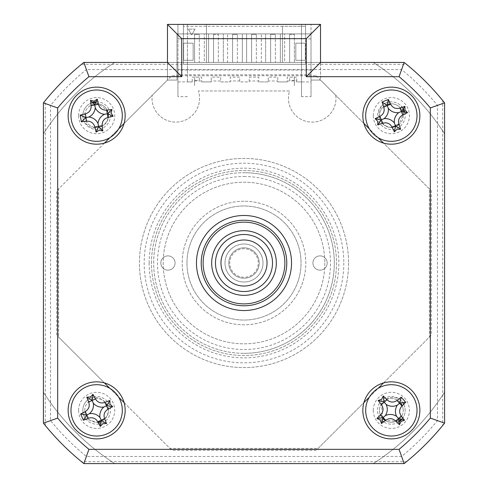 <?xml version="1.0" encoding="UTF-8"?>
<svg xmlns="http://www.w3.org/2000/svg" width="488" height="488" viewBox="0 0 488 488"><rect width="100%" height="100%" fill="white"/><g stroke="black" fill="none" stroke-linecap="round" stroke-linejoin="round"><path stroke-width="0.37" stroke-dasharray="2.44 1.83" d="M101.077 421.388A11.883 11.883 0 0 0 108.531 410.365A11.883 11.883 0 0 1 96.648 422.248A11.883 11.883 0 0 1 84.766 410.365A11.883 11.883 0 0 1 96.648 398.483A11.883 11.883 0 0 1 108.531 410.365A11.883 11.883 0 0 0 96.648 398.483A11.883 11.883 0 0 0 84.766 410.365A11.883 11.883 0 0 0 98.058 422.163M400.691 403.015A11.883 11.883 0 0 0 379.469 410.365A11.883 11.883 0 0 1 391.352 398.483A11.883 11.883 0 0 1 403.234 410.365A11.883 11.883 0 0 0 402.277 405.699M387.399 104.456A11.883 11.883 0 0 0 379.469 115.662A11.883 11.883 0 0 1 391.352 103.779A11.883 11.883 0 0 1 403.234 115.662A11.883 11.883 0 0 0 402.557 111.709M402.082 110.556A11.883 11.883 0 0 0 390.443 103.816M93.977 104.084A11.883 11.883 0 0 0 84.766 115.662A11.883 11.883 0 0 1 96.648 103.779A11.883 11.883 0 0 1 108.531 115.662A11.883 11.883 0 0 0 95.209 103.865M348.572 263.014A104.572 104.572 0 0 1 244 367.586A104.572 104.572 0 0 1 139.428 263.014A104.572 104.572 0 0 1 244 158.441A104.572 104.572 0 0 1 348.572 263.014A104.572 104.572 0 0 1 244 367.586A104.572 104.572 0 0 1 139.428 263.014A104.572 104.572 0 0 1 244 158.441A104.572 104.572 0 0 1 348.572 263.014M151.5 263.014A92.5 92.5 0 0 1 244 170.513A92.5 92.5 0 0 1 336.5 263.014A92.5 92.5 0 0 1 244 355.514A92.5 92.5 0 0 1 151.5 263.014A92.5 92.5 0 0 1 244 170.513A92.5 92.5 0 0 1 336.5 263.014A92.5 92.5 0 0 1 244 355.514A92.5 92.5 0 0 1 151.5 263.014M437.443 105.39L444.586 102.864L444.586 423.157L444.586 102.864L442.683 100.516A256.676 256.676 0 0 0 406.498 64.325L81.502 64.325L83.851 62.427L404.149 62.427L83.851 62.427L86.376 69.57A249.527 249.527 0 0 0 50.557 105.39L50.557 420.638A249.527 249.527 0 0 0 86.376 456.457L401.624 456.457A249.527 249.527 0 0 0 437.443 420.638L437.443 105.39A249.527 249.527 0 0 0 401.624 69.57L86.376 69.57M50.557 420.638L43.414 423.157A256.676 256.676 0 0 0 83.851 463.6A256.676 256.676 0 0 1 43.414 423.157L43.414 102.864L43.414 423.157L45.317 425.512A256.676 256.676 0 0 0 81.502 461.697L406.498 461.697L404.149 463.6L83.851 463.6L404.149 463.6A256.676 256.676 0 0 0 444.586 423.157L442.683 425.512L442.683 100.516M45.317 425.512L45.317 100.516L43.414 102.864L50.557 105.39M401.624 456.457L404.149 463.6L83.851 463.6L81.502 461.697M401.624 69.57L404.149 62.427L406.498 64.325M81.502 64.325A256.676 256.676 0 0 0 45.317 100.516M108.531 115.662A11.883 11.883 0 0 1 96.648 127.545A11.883 11.883 0 0 1 84.766 115.662A11.883 11.883 0 0 0 96.648 127.545A11.883 11.883 0 0 0 108.531 115.662M403.234 115.662A11.883 11.883 0 0 1 391.352 127.545A11.883 11.883 0 0 1 379.469 115.662A11.883 11.883 0 0 0 391.352 127.545A11.883 11.883 0 0 0 403.234 115.662M399.635 418.881A11.883 11.883 0 0 0 403.234 410.365A11.883 11.883 0 0 1 391.352 422.248A11.883 11.883 0 0 1 379.469 410.365A11.883 11.883 0 0 0 382.83 418.649M385.276 420.577A11.883 11.883 0 0 0 398.696 419.704M316.194 75.738L431.276 190.82L431.276 335.207L316.194 450.29L171.806 450.29L56.724 335.207L56.724 190.82L171.806 75.738L316.194 75.738M167.476 24.4L320.525 24.4L320.525 80.069L335.787 95.325A23.766 23.766 0 0 1 312.21 122.104A23.766 23.766 0 0 1 289.622 90.945L198.378 90.945A23.766 23.766 0 0 1 175.79 122.104A23.766 23.766 0 0 1 152.213 95.325L167.476 80.069L167.476 62.427L83.851 62.427A256.676 256.676 0 0 0 43.414 102.864A256.676 256.676 0 0 1 83.851 62.427A256.676 256.676 0 0 0 43.414 102.864L43.414 423.157A256.676 256.676 0 0 0 83.851 463.6L86.376 456.457M437.443 420.638L444.586 423.157A256.676 256.676 0 0 1 404.149 463.6A256.676 256.676 0 0 0 444.586 423.157M444.586 102.864A256.676 256.676 0 0 0 404.149 62.427A256.676 256.676 0 0 1 444.586 102.864A256.676 256.676 0 0 0 404.149 62.427L320.525 62.427L320.525 80.069L311.021 80.069L311.021 33.904L176.979 33.904L176.979 80.069L167.476 80.069L124.08 123.458M335.787 95.325A23.766 23.766 0 0 1 312.21 122.104A23.766 23.766 0 0 1 289.622 90.945L198.378 90.945A23.766 23.766 0 0 1 175.79 122.104A23.766 23.766 0 0 1 152.213 95.325M68.131 410.365A28.517 28.517 0 0 0 96.648 438.883A28.517 28.517 0 0 0 125.166 410.365A28.517 28.517 0 0 0 96.648 381.842A28.517 28.517 0 0 0 68.131 410.365M362.834 410.365A28.517 28.517 0 0 0 391.352 438.883A28.517 28.517 0 0 0 419.869 410.365A28.517 28.517 0 0 0 391.352 381.842A28.517 28.517 0 0 0 362.834 410.365M362.834 115.662A28.517 28.517 0 0 0 391.352 144.18A28.517 28.517 0 0 0 419.869 115.662A28.517 28.517 0 0 0 391.352 87.145A28.517 28.517 0 0 0 362.834 115.662M68.131 115.662A28.517 28.517 0 0 0 96.648 144.18A28.517 28.517 0 0 0 125.166 115.662A28.517 28.517 0 0 0 96.648 87.145A28.517 28.517 0 0 0 68.131 115.662M196.469 263.014A47.531 47.531 0 0 0 244 310.545A47.531 47.531 0 0 0 291.531 263.014A47.531 47.531 0 0 0 244 215.482A47.531 47.531 0 0 0 196.469 263.014A47.531 47.531 0 0 0 244 310.545A47.531 47.531 0 0 0 291.531 263.014A47.531 47.531 0 0 0 244 215.482A47.531 47.531 0 0 0 196.469 263.014A47.531 47.531 0 0 1 244 215.482A47.531 47.531 0 0 1 291.531 263.014A47.531 47.531 0 0 1 244 310.545A47.531 47.531 0 0 1 196.469 263.014A47.531 47.531 0 0 0 244 310.545A47.531 47.531 0 0 0 291.531 263.014A47.531 47.531 0 0 0 244 215.482A47.531 47.531 0 0 0 196.469 263.014M363.92 123.458L320.525 80.069L311.021 80.069L311.021 33.904L176.979 33.904L176.979 80.069L167.476 80.069L167.476 62.427M78.586 115.662A18.062 18.062 0 0 0 96.648 133.724A18.062 18.062 0 0 0 114.711 115.662A18.062 18.062 0 0 0 96.648 97.6A18.062 18.062 0 0 0 78.586 115.662M373.29 410.365A18.062 18.062 0 0 0 391.352 428.427A18.062 18.062 0 0 0 409.414 410.365A18.062 18.062 0 0 0 391.352 392.303A18.062 18.062 0 0 0 373.29 410.365M78.586 410.365A18.062 18.062 0 0 0 96.648 428.427A18.062 18.062 0 0 0 114.711 410.365A18.062 18.062 0 0 0 96.648 392.303A18.062 18.062 0 0 0 78.586 410.365M373.29 115.662A18.062 18.062 0 0 0 391.352 133.724A18.062 18.062 0 0 0 409.414 115.662A18.062 18.062 0 0 0 391.352 97.6A18.062 18.062 0 0 0 373.29 115.662M118.639 128.899L109.885 137.653M104.444 143.094L58.621 188.917L58.621 337.11L104.444 382.928M109.885 388.375L118.639 397.128M124.08 402.57L169.903 448.387L318.097 448.387L363.92 402.57M369.361 397.128L378.115 388.375M383.556 382.928L429.379 337.11L429.379 188.917L383.556 143.094M378.115 137.653L369.361 128.899M201.221 263.014A42.779 42.779 0 0 0 244 305.793A42.779 42.779 0 0 0 286.779 263.014A42.779 42.779 0 0 0 244 220.234A42.779 42.779 0 0 0 201.221 263.014A42.779 42.779 0 0 0 244 305.793A42.779 42.779 0 0 0 286.779 263.014A42.779 42.779 0 0 0 244 220.234A42.779 42.779 0 0 0 201.221 263.014A42.779 42.779 0 0 1 244 220.234A42.779 42.779 0 0 1 286.779 263.014A42.779 42.779 0 0 1 244 305.793A42.779 42.779 0 0 1 201.221 263.014M186.959 263.014A57.041 57.041 0 0 0 244 320.055A57.041 57.041 0 0 0 301.041 263.014A57.041 57.041 0 0 0 244 205.973A57.041 57.041 0 0 0 186.959 263.014A57.041 57.041 0 0 1 244 205.973A57.041 57.041 0 0 1 301.041 263.014A57.041 57.041 0 0 1 244 320.055A57.041 57.041 0 0 1 186.959 263.014A57.041 57.041 0 0 0 244 320.055A57.041 57.041 0 0 0 301.041 263.014A57.041 57.041 0 0 0 244 205.973A57.041 57.041 0 0 0 186.959 263.014A57.041 57.041 0 0 1 244 205.973A57.041 57.041 0 0 1 301.041 263.014A57.041 57.041 0 0 1 244 320.055A57.041 57.041 0 0 1 186.959 263.014M324.807 263.014A80.807 80.807 0 0 1 244 343.82A80.807 80.807 0 0 1 163.193 263.014A80.807 80.807 0 0 1 244 182.207A80.807 80.807 0 0 1 324.807 263.014A80.807 80.807 0 0 1 244 343.82A80.807 80.807 0 0 1 163.193 263.014A80.807 80.807 0 0 1 244 182.207A80.807 80.807 0 0 1 324.807 263.014M167.945 270.145A7.131 7.131 0 0 1 160.82 263.014A7.131 7.131 0 0 1 167.945 255.883A7.131 7.131 0 0 1 175.076 263.014A7.131 7.131 0 0 1 167.945 270.145A7.131 7.131 0 0 1 160.82 263.014A7.131 7.131 0 0 1 167.945 255.883A7.131 7.131 0 0 1 175.076 263.014A7.131 7.131 0 0 1 167.945 270.145M244 176.504A86.51 86.51 0 0 1 330.51 263.014A86.51 86.51 0 0 1 244 349.524A86.51 86.51 0 0 1 157.49 263.014A86.51 86.51 0 0 1 244 176.504M244 353.324A90.311 90.311 0 0 0 334.31 263.014A90.311 90.311 0 0 0 244 172.703A90.311 90.311 0 0 1 334.31 263.014A90.311 90.311 0 0 1 244 353.324A90.311 90.311 0 0 1 153.689 263.014A90.311 90.311 0 0 1 244 172.703A90.311 90.311 0 0 0 153.689 263.014A90.311 90.311 0 0 0 244 353.324M320.055 270.145A7.131 7.131 0 0 1 312.924 263.014A7.131 7.131 0 0 1 320.055 255.883A7.131 7.131 0 0 1 327.18 263.014A7.131 7.131 0 0 1 320.055 270.145A7.131 7.131 0 0 1 312.924 263.014A7.131 7.131 0 0 1 320.055 255.883A7.131 7.131 0 0 1 327.18 263.014A7.131 7.131 0 0 1 320.055 270.145M244 201.221A61.793 61.793 0 0 0 182.207 263.014A61.793 61.793 0 0 0 244 324.807A61.793 61.793 0 0 0 305.793 263.014A61.793 61.793 0 0 0 244 201.221A61.793 61.793 0 0 0 182.207 263.014A61.793 61.793 0 0 0 244 324.807A61.793 61.793 0 0 0 305.793 263.014A61.793 61.793 0 0 0 244 201.221M211.676 263.014A32.324 32.324 0 0 1 244 230.69A32.324 32.324 0 0 1 276.324 263.014A32.324 32.324 0 0 1 244 295.338A32.324 32.324 0 0 1 211.676 263.014A32.324 32.324 0 0 1 244 230.69A32.324 32.324 0 0 1 276.324 263.014A32.324 32.324 0 0 1 244 295.338A32.324 32.324 0 0 1 211.676 263.014A32.324 32.324 0 0 1 244 230.69A32.324 32.324 0 0 1 276.324 263.014A32.324 32.324 0 0 1 244 295.338A32.324 32.324 0 0 1 211.676 263.014M284.876 263.014A40.876 40.876 0 0 1 244 303.89A40.876 40.876 0 0 1 203.124 263.014A40.876 40.876 0 0 1 244 222.138A40.876 40.876 0 0 1 284.876 263.014M213.579 34.38L213.579 62.427L213.579 34.38L218.331 34.38L218.331 62.427L218.331 34.38L213.579 34.38M213.579 62.427L218.331 62.427L213.579 62.427M232.593 62.427L232.593 34.38L232.593 62.427L237.345 62.427L237.345 34.38L237.345 62.427L232.593 62.427M232.593 34.38L237.345 34.38L232.593 34.38M251.607 62.427L251.607 34.38L251.607 62.427L256.359 62.427L256.359 34.38L256.359 62.427L251.607 62.427M251.607 34.38L256.359 34.38L251.607 34.38M270.62 62.427L270.62 34.38L270.62 62.427L275.372 62.427L275.372 34.38L275.372 62.427L270.62 62.427M270.62 34.38L275.372 34.38L270.62 34.38M194.566 62.427L194.566 34.38L194.566 62.427L199.317 62.427L199.317 34.38L199.317 62.427L194.566 62.427M194.566 34.38L199.317 34.38L194.566 34.38M289.634 34.38L294.386 34.38L294.386 62.427L294.386 34.38L289.634 34.38L289.634 62.427L294.386 62.427L289.634 62.427L289.634 34.38M444.586 392.248L444.586 133.779A238.614 238.614 0 0 0 373.235 62.427L311.021 62.427L311.021 81.917L296.759 81.917L296.759 77.159L287.255 77.159L287.255 81.917L277.745 81.917L277.745 77.159L268.241 77.159L268.241 81.917L258.738 81.917L258.738 77.159L249.228 77.159L249.228 81.917L239.724 81.917L239.724 77.159L230.214 77.159L230.214 81.917L220.71 81.917L220.71 77.159L211.2 77.159L211.2 81.917L201.696 81.917L201.696 77.159L192.187 77.159L192.187 81.917L187.435 81.917L187.435 24.4L177.931 24.4L183.396 24.4L183.396 38.887L183.396 24.4L177.931 24.4L177.931 38.887L183.396 38.887L177.931 38.887L177.931 24.4L206.448 24.4L206.448 62.427L177.931 62.427L177.931 96.648L177.931 24.4L177.931 62.427L114.765 62.427A238.614 238.614 0 0 0 43.414 133.779L43.414 392.248A238.614 238.614 0 0 0 114.765 463.6L373.235 463.6A238.614 238.614 0 0 0 444.586 392.248A238.614 238.614 0 0 1 373.235 463.6L114.765 463.6A238.614 238.614 0 0 1 43.414 392.248L43.414 133.779A238.614 238.614 0 0 1 114.765 62.427L373.235 62.427A238.614 238.614 0 0 1 444.586 133.779M187.435 81.917L187.435 24.4L301.517 24.4L301.517 96.648L311.021 96.648L311.021 24.4L311.021 62.427L282.503 62.427L282.503 26.303L305.555 26.303L183.396 26.303L206.448 26.303L206.448 62.427L183.396 62.427L183.396 64.325L305.555 64.325L183.396 64.325L183.396 62.427L204.313 62.427L204.313 33.904L208.589 33.904L204.313 33.904L204.313 62.427L208.589 62.427L208.589 33.904L208.589 62.427L223.321 62.427L223.321 33.904L227.603 33.904L223.321 33.904L223.321 62.427L227.603 62.427L227.603 33.904L227.603 62.427L242.335 62.427L242.335 33.904L246.617 33.904L242.335 33.904L242.335 62.427L246.617 62.427L246.617 33.904L246.617 62.427L261.348 62.427L261.348 33.904L265.625 33.904L261.348 33.904L261.348 62.427L265.625 62.427L265.625 33.904L265.625 62.427L280.362 62.427L280.362 33.904L284.638 33.904L280.362 33.904L280.362 62.427L284.638 62.427L284.638 33.904L284.638 62.427L305.555 62.427L282.503 62.427L282.503 26.303M311.021 96.648L311.021 81.917M295.813 60.286L305.317 60.286L305.317 43.176L295.813 43.176L295.813 60.286L305.317 60.286L305.317 43.176L295.813 43.176L295.813 60.286M301.517 96.648L301.517 24.4L311.021 24.4L305.555 24.4L305.555 64.325L305.555 24.4L305.555 38.887L305.555 24.4L282.503 24.4L311.021 24.4L183.396 24.4L206.448 24.4L206.448 26.303M305.555 62.427L183.396 62.427L183.396 26.303L183.396 62.427L305.555 62.427M195.041 29.152L191.717 34.916L195.041 29.152L188.386 29.152L195.041 29.152M191.717 34.916L188.386 29.152L191.717 34.916M183.634 43.176L183.634 60.286L193.138 60.286L193.138 43.176L183.634 43.176L183.634 60.286L193.138 60.286L193.138 43.176L183.634 43.176M183.396 24.4L183.396 26.303L183.396 24.4M311.021 38.887L305.555 38.887L311.021 38.887M301.517 81.917L296.759 81.917L296.759 80.965L287.255 80.965L287.255 81.917L277.745 81.917L277.745 80.965L268.241 80.965L268.241 81.917L258.738 81.917L258.738 80.965L249.228 80.965L249.228 81.917L239.724 81.917L239.724 80.965L230.214 80.965L230.214 81.917L220.71 81.917L220.71 80.965L211.2 80.965L211.2 81.917L201.696 81.917L201.696 80.965L192.187 80.965L192.187 81.917L177.931 81.917M187.435 96.648L177.931 96.648M96.325 101.833A13.835 13.835 0 0 1 110.483 115.662A13.835 13.835 0 0 1 96.648 129.497A13.835 13.835 0 0 1 92.232 102.553M382.427 420.937A13.835 13.835 0 0 1 387.472 397.086A13.835 13.835 0 0 1 403.009 402.923M403.759 404.253A13.835 13.835 0 0 1 401.923 419.284M398.794 422.022A13.835 13.835 0 0 1 383.653 421.852M311.021 70.034L177.931 70.034M311.021 74.786L177.931 74.786M99.027 423.987A13.835 13.835 0 0 1 82.82 410.365A13.835 13.835 0 0 1 96.648 396.53A13.835 13.835 0 0 1 100.516 423.645M404.784 112.362A13.835 13.835 0 0 1 391.352 129.497A13.835 13.835 0 0 1 388.051 102.23M389.552 101.949A13.835 13.835 0 0 1 403.198 108.519M95.99 102.517L106.915 110.056C109.727 116.76 108.098 122.091 102.022 126.044C94.648 129.668 88.627 128.051 83.973 121.195A13.835 13.835 0 0 1 89.139 104.048L92.488 102.809M382.854 418.399L381.372 404.271C385.807 397.348 391.791 395.615 399.324 399.062A13.835 13.835 0 0 1 403.796 416.404L401.569 419.198M398.726 421.266L385.435 420.449M149.151 263.014A94.849 94.849 0 0 0 244 357.856A94.849 94.849 0 0 0 338.849 263.014A94.849 94.849 0 0 0 244 168.165A94.849 94.849 0 0 0 149.151 263.014M98.356 422.724L85.821 418.972A13.835 13.835 0 0 1 86.4 401.075C93.037 396.03 99.278 396.445 105.127 402.307C109.574 408.06 109.367 413.629 104.517 419.015L100.967 421.742M404.046 112.185L399.038 124.471C393.102 128.673 387.545 128.228 382.372 123.153C377.248 116.73 377.523 110.502 383.214 104.481A13.835 13.835 0 0 1 401.069 105.823L403.003 108.824M294.386 80.325L289.634 80.325L289.634 77.159L294.386 77.159L294.386 85.717L294.386 77.159M194.566 80.325L194.566 77.159L199.317 77.159L199.317 80.325L194.566 80.325L194.566 85.717L194.566 77.159M231.312 288.554A28.517 28.517 0 0 0 269.541 275.702A28.517 28.517 0 0 0 256.688 237.473A28.517 28.517 0 0 0 218.459 250.326A28.517 28.517 0 0 0 231.312 288.554M254.248 242.383A23.034 23.034 0 0 1 264.624 273.256A23.034 23.034 0 0 1 233.752 283.638A23.034 23.034 0 0 1 223.376 252.766A23.034 23.034 0 0 1 254.248 242.383M250.765 249.392A15.213 15.213 0 0 1 257.621 269.779A15.213 15.213 0 0 1 237.235 276.635A15.213 15.213 0 0 1 230.379 256.249A15.213 15.213 0 0 1 250.765 249.392A15.213 15.213 0 0 1 257.621 269.779A15.213 15.213 0 0 1 237.235 276.635A15.213 15.213 0 0 1 230.379 256.249A15.213 15.213 0 0 1 250.765 249.392M235.539 280.039A19.014 19.014 0 0 0 261.025 271.468A19.014 19.014 0 0 0 252.461 245.982A19.014 19.014 0 0 1 261.025 271.468A19.014 19.014 0 0 1 235.539 280.039A19.014 19.014 0 0 1 226.975 254.553A19.014 19.014 0 0 1 252.461 245.982A19.014 19.014 0 0 0 226.975 254.553A19.014 19.014 0 0 0 235.539 280.039M250.344 250.24A14.262 14.262 0 0 1 256.773 269.358A14.262 14.262 0 0 1 237.656 275.787A14.262 14.262 0 0 1 231.227 256.67A14.262 14.262 0 0 1 250.344 250.24M343.82 263.014A99.82 99.82 0 0 1 244 362.834A99.82 99.82 0 0 1 144.18 263.014A99.82 99.82 0 0 1 244 163.193A99.82 99.82 0 0 1 343.82 263.014"/><path stroke-width="0.73" d="M402.277 405.699A11.883 11.883 0 0 0 400.691 403.015M402.557 111.709A11.883 11.883 0 0 0 402.082 110.556M390.443 103.816A11.883 11.883 0 0 0 387.399 104.456M95.209 103.865A11.883 11.883 0 0 0 93.977 104.084M406.498 461.697A256.676 256.676 0 0 0 442.683 425.512M382.83 418.649A11.883 11.883 0 0 0 385.276 420.577M398.696 419.704A11.883 11.883 0 0 0 399.635 418.881M98.058 422.163A11.883 11.883 0 0 0 101.077 421.388M68.131 410.365A28.517 28.517 0 0 0 96.648 438.883A28.517 28.517 0 0 0 125.166 410.365A28.517 28.517 0 0 0 96.648 381.842A28.517 28.517 0 0 0 68.131 410.365M362.834 410.365A28.517 28.517 0 0 0 391.352 438.883A28.517 28.517 0 0 0 419.869 410.365A28.517 28.517 0 0 0 391.352 381.842A28.517 28.517 0 0 0 362.834 410.365M362.834 115.662A28.517 28.517 0 0 0 391.352 144.18A28.517 28.517 0 0 0 419.869 115.662A28.517 28.517 0 0 0 391.352 87.145A28.517 28.517 0 0 0 362.834 115.662M68.131 115.662A28.517 28.517 0 0 0 96.648 144.18A28.517 28.517 0 0 0 125.166 115.662A28.517 28.517 0 0 0 96.648 87.145A28.517 28.517 0 0 0 68.131 115.662M196.469 263.014A47.531 47.531 0 0 0 244 310.545A47.531 47.531 0 0 0 291.531 263.014A47.531 47.531 0 0 0 244 215.482A47.531 47.531 0 0 0 196.469 263.014M320.525 62.427L404.149 62.427A256.676 256.676 0 0 1 444.586 102.864L444.586 423.157L430.325 418.088L430.325 107.939A242.414 242.414 0 0 0 399.074 76.683L306.269 76.683L306.269 38.662L320.525 24.4L320.525 62.427L306.269 76.683M430.325 107.939L444.586 102.864L444.586 423.157A256.676 256.676 0 0 1 404.149 463.6L399.074 449.338A242.414 242.414 0 0 0 430.325 418.088M404.149 463.6L83.851 463.6L88.926 449.338L399.074 449.338M306.269 38.662L181.731 38.662L181.731 76.683L88.926 76.683A242.414 242.414 0 0 0 57.675 107.939L57.675 418.088L43.414 423.157L43.414 102.864A256.676 256.676 0 0 1 83.851 62.427L167.476 62.427L167.476 24.4L320.525 24.4M83.851 463.6A256.676 256.676 0 0 1 43.414 423.157M57.675 107.939L43.414 102.864M88.926 76.683L83.851 62.427M181.731 76.683L167.476 62.427L167.476 24.4L181.731 38.662M404.149 62.427L399.074 76.683M124.08 123.458L118.639 128.899M109.885 137.653L104.444 143.094M104.444 382.928L109.885 388.375M118.639 397.128L124.08 402.57M363.92 402.57L369.361 397.128M378.115 388.375L383.556 382.928M383.556 143.094L378.115 137.653M369.361 128.899L363.92 123.458M374.449 391.047A25.669 25.669 0 0 0 372.039 427.268A25.669 25.669 0 0 0 408.255 429.678A25.669 25.669 0 0 0 410.664 393.456A25.669 25.669 0 0 0 374.449 391.047M401.057 421.455L399.41 424.737A64.947 17.904 -131.2 0 1 395.701 420.961C392.529 418.161 389.174 417.941 385.636 420.29A64.947 17.904 138.8 0 1 381.457 423.541L380.262 420.07L376.98 418.423A64.947 17.904 -41.2 0 1 380.756 414.709C383.55 411.543 383.775 408.188 381.421 404.65A64.947 17.904 -131.2 0 1 378.176 400.471L381.647 399.275L383.287 395.994A64.947 17.904 48.8 0 1 387.002 399.764C390.174 402.563 393.529 402.789 397.061 400.435A64.947 17.904 -41.2 0 1 401.246 397.189L405.723 402.301A64.947 17.904 138.8 0 1 401.947 406.016C399.147 409.188 398.928 412.543 401.276 416.075A64.947 17.904 48.8 0 1 404.528 420.26L401.057 421.455M381.457 423.541L382.909 417.752L376.98 418.423M405.723 402.301L399.794 402.978L401.246 397.189M399.794 402.978L399.507 403.228L401.947 406.016M386.093 404.357A11.206 11.206 0 0 1 385.343 415.623A11.206 11.206 0 0 1 396.61 416.374A11.206 11.206 0 0 1 397.36 405.101A11.206 11.206 0 0 1 386.093 404.357L384.215 402.21L387.002 399.764M383.287 395.994L383.965 401.923L378.176 400.471M383.965 401.923L384.215 402.21L381.421 404.65M397.36 405.101L399.507 403.228L397.061 400.435M396.61 416.374L398.489 418.521L401.276 416.075M404.528 420.26L398.489 418.521L395.701 420.961M398.739 418.808L399.41 424.737M385.343 415.623L383.196 417.502L385.636 420.29M382.909 417.752L383.196 417.502L380.756 414.709M211.676 263.014A32.324 32.324 0 0 1 244 230.69A32.324 32.324 0 0 1 276.324 263.014A32.324 32.324 0 0 1 244 295.338A32.324 32.324 0 0 1 211.676 263.014M203.124 263.014A40.876 40.876 0 0 0 244 303.89A40.876 40.876 0 0 0 284.876 263.014A40.876 40.876 0 0 0 244 222.138A40.876 40.876 0 0 0 203.124 263.014M286.779 263.014A42.779 42.779 0 0 1 244 305.793A42.779 42.779 0 0 1 201.221 263.014A42.779 42.779 0 0 1 244 220.234A42.779 42.779 0 0 1 286.779 263.014M444.586 392.248L444.586 133.779M92.232 102.553A13.835 13.835 0 0 1 96.325 101.833M403.009 402.923A13.835 13.835 0 0 1 403.759 404.253M401.923 419.284A13.835 13.835 0 0 1 398.794 422.022M383.653 421.852A13.835 13.835 0 0 1 382.427 420.937M100.516 423.645A13.835 13.835 0 0 1 99.027 423.987M388.051 102.23A13.835 13.835 0 0 1 389.552 101.949M403.198 108.519A13.835 13.835 0 0 1 404.784 112.362M92.488 102.809L95.99 102.517M385.435 420.449L382.854 418.399M401.569 419.198L398.726 421.266M100.967 421.742L98.356 422.724M403.003 108.824L404.046 112.185M107.451 433.649A25.669 25.669 0 0 0 119.932 399.562A25.669 25.669 0 0 0 85.845 387.082A25.669 25.669 0 0 0 73.365 421.168A25.669 25.669 0 0 0 107.451 433.649M90.445 396.994L92.946 394.31A64.947 17.904 65.1 0 1 95.453 398.97C97.71 402.551 100.863 403.704 104.92 402.441A64.947 17.904 -24.9 0 1 109.843 400.495L110.02 404.162L112.704 406.663A64.947 17.904 155.1 0 1 108.043 409.164C104.462 411.427 103.31 414.58 104.572 418.637A64.947 17.904 65.1 0 1 106.518 423.56L102.852 423.73L100.351 426.42A64.947 17.904 -114.9 0 1 97.844 421.754C95.587 418.179 92.433 417.02 88.377 418.289A64.947 17.904 155.1 0 1 83.454 420.229L80.593 414.068A64.947 17.904 -24.9 0 1 85.26 411.561C88.834 409.304 89.987 406.15 88.724 402.094A64.947 17.904 -114.9 0 1 86.779 397.171L90.445 396.994M103.895 407.004A11.206 11.206 0 0 1 93.287 403.118A11.206 11.206 0 0 1 89.408 413.726A11.206 11.206 0 0 1 100.009 417.606A11.206 11.206 0 0 1 103.895 407.004L106.823 405.644L112.704 406.663M100.351 426.42L101.37 420.54L106.518 423.56M100.009 417.606L101.211 420.192L97.844 421.754M89.408 413.726L86.821 414.922L88.377 418.289M83.454 420.229L86.821 414.922L85.26 411.561M86.474 415.087L80.593 414.068M93.287 403.118L92.086 400.532L88.724 402.094M86.779 397.171L92.086 400.532L95.453 398.97M91.927 400.19L92.946 394.31M106.823 405.644L109.843 400.495M101.37 420.54L101.211 420.192L104.572 418.637M101.101 140.941A25.669 25.669 0 0 0 121.927 111.215A25.669 25.669 0 0 0 92.201 90.384A25.669 25.669 0 0 0 71.37 120.109A25.669 25.669 0 0 0 101.101 140.941M94.093 101.15L97.203 99.192A64.947 17.904 80 0 1 98.423 104.347C99.686 108.385 102.437 110.312 106.683 110.129A64.947 17.904 -10 0 1 111.941 109.519L111.16 113.106L113.118 116.217A64.947 17.904 170 0 1 107.964 117.437C103.926 118.7 101.998 121.451 102.181 125.691A64.947 17.904 80 0 1 102.791 130.949L99.204 130.174L96.099 132.132A64.947 17.904 -100 0 1 94.873 126.978C93.617 122.939 90.859 121.012 86.62 121.195A64.947 17.904 170 0 1 81.362 121.805L80.184 115.107A64.947 17.904 -10 0 1 85.333 113.887C89.371 112.63 91.299 109.873 91.122 105.634A64.947 17.904 -100 0 1 90.506 100.376L94.093 101.15M104.517 114.277A11.206 11.206 0 0 1 95.264 107.799A11.206 11.206 0 0 1 88.785 117.047A11.206 11.206 0 0 1 98.033 123.525A11.206 11.206 0 0 1 104.517 114.277L107.696 113.716L113.118 116.217M96.099 132.132L98.594 126.709L102.791 130.949M98.594 126.709L98.527 126.337L94.873 126.978M98.033 123.525L98.527 126.337L102.181 125.691M88.785 117.047L85.973 117.541L86.62 121.195M81.362 121.805L85.973 117.541L85.333 113.887M85.601 117.608L80.184 115.107M95.264 107.799L94.77 104.987L91.122 105.634M90.506 100.376L94.77 104.987L98.423 104.347M94.703 104.615L97.203 99.192M107.696 113.716L111.941 109.519M367.629 125.465A25.669 25.669 0 0 0 401.154 139.385A25.669 25.669 0 0 0 415.075 105.859A25.669 25.669 0 0 0 381.549 91.939A25.669 25.669 0 0 0 367.629 125.465M404.973 110.038L407.547 112.649A64.947 17.904 157.6 0 1 402.783 114.948C399.111 117.053 397.824 120.158 398.916 124.263A64.947 17.904 67.6 0 1 400.648 129.265L396.976 129.283L394.365 131.864A64.947 17.904 -112.4 0 1 392.059 127.093C389.961 123.427 386.856 122.134 382.751 123.226A64.947 17.904 157.6 0 1 377.749 124.959L377.73 121.292L375.15 118.675A64.947 17.904 -22.4 0 1 379.92 116.376C383.586 114.271 384.88 111.166 383.788 107.061A64.947 17.904 -112.4 0 1 382.055 102.059L388.338 99.467A64.947 17.904 67.6 0 1 390.638 104.231C392.742 107.897 395.847 109.19 399.953 108.098A64.947 17.904 -22.4 0 1 404.955 106.366L404.973 110.038M394.402 123.043A11.206 11.206 0 0 1 398.733 112.612A11.206 11.206 0 0 1 388.302 108.281A11.206 11.206 0 0 1 383.971 118.712A11.206 11.206 0 0 1 394.402 123.043L395.634 126.032L394.365 131.864M388.338 99.467L387.069 105.292L382.055 102.059M387.069 105.292L387.21 105.646L390.638 104.231M375.15 118.675L380.982 119.944L377.749 124.959M380.982 119.944L381.335 119.798L379.92 116.376M383.971 118.712L381.335 119.798L382.751 123.226M388.302 108.281L387.21 105.646L383.788 107.061M398.733 112.612L401.368 111.526L399.953 108.098M404.955 106.366L401.368 111.526L402.783 114.948M401.715 111.38L407.547 112.649M395.634 126.032L400.648 129.265M233.752 283.638A23.034 23.034 0 0 0 264.624 273.256A23.034 23.034 0 0 0 254.248 242.383A23.034 23.034 0 0 0 223.376 252.766A23.034 23.034 0 0 0 233.752 283.638M256.688 237.473A28.517 28.517 0 0 1 269.541 275.702A28.517 28.517 0 0 1 231.312 288.554A28.517 28.517 0 0 1 218.459 250.326A28.517 28.517 0 0 1 256.688 237.473M57.675 418.088A242.414 242.414 0 0 0 88.926 449.338M108.043 409.164L104.92 402.441M107.964 117.437L106.683 110.129M392.059 127.093L398.916 124.263"/></g></svg>
